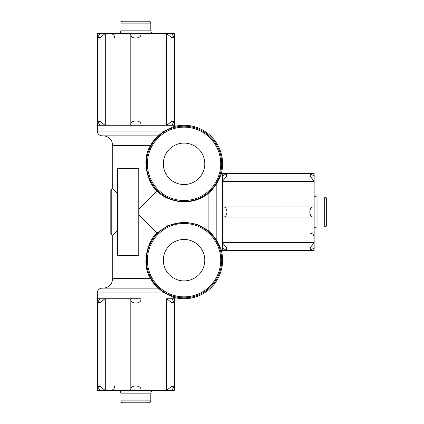 <?xml version="1.0" encoding="UTF-8"?>
<svg xmlns="http://www.w3.org/2000/svg" width="424" height="424" viewBox="0 0 424 424"><rect width="100%" height="100%" fill="white"/><g stroke="black" fill="none" stroke-linecap="round" stroke-linejoin="round"><path stroke-width="0.64" d="M326.671 200.435L326.671 223.565M158.12 135.871C158.359 135.309 152.619 140.969 150.494 145.512C141.07 159.8 147.753 183.475 156.917 190.954C162.016 196.513 170.066 200.154 181.075 201.882C191.924 202.227 200.95 199.466 208.147 193.593L212 189.968M156.917 190.954L138.765 209.112M138.765 214.888L156.917 233.046C147.764 240.535 141.059 264.168 150.494 278.489C152.619 283.025 158.359 288.696 158.12 288.129M212 223.565L212 234.032L208.147 230.407L197.377 224.381L184.053 222.001L168.052 225.473L156.917 233.046M212 189.719L212 234.281C212.085 234.345 215.959 239.025 216.818 240.742C220.083 246.98 221.598 250.245 221.376 250.547C221.598 250.25 220.083 246.98 216.818 240.742L216.818 183.258C215.97 184.965 212.09 189.65 212 189.719L212 200.435M216.818 183.258C220.083 177.02 221.598 173.755 221.376 173.453L222.6 173.453L222.6 250.547L222.6 248.003L226.591 250.399L226.379 247.499L222.6 242.941M111.782 188.871L111.782 235.129L110.818 234.165L110.818 189.835L111.782 188.871L112.747 188.871L117.565 193.689M221.376 173.453A38.547 38.547 0 0 0 174.418 126.495C174.121 126.273 170.851 127.794 164.613 131.053L97.329 131.053L97.329 125.271L174.418 125.271L171.874 125.271L174.275 121.28L171.376 121.492L166.817 125.271M97.329 131.053C97.61 133.979 99.221 135.585 102.147 135.871L158.152 135.871C158.216 135.791 162.896 131.912 164.613 131.053M117.565 230.312L112.747 235.129L112.747 278.489L150.494 278.489M174.418 297.505L174.418 298.729L171.874 298.729L174.418 298.729L174.418 390.271L97.329 390.271L97.329 298.729L99.873 298.729L97.329 298.729L97.329 292.947L164.613 292.947C170.851 296.206 174.121 297.728 174.418 297.505A38.547 38.547 0 0 0 221.376 250.547L314.147 250.547L314.147 248.003L310.156 250.399L310.357 247.51L314.147 242.941L314.147 248.003M105.3 390.271L105.3 298.729L130.815 298.729L99.873 298.729L97.472 302.72L100.371 302.508L104.929 298.729M140.932 298.729L130.815 298.729C129.792 304.506 141.976 304.474 140.932 298.729L140.932 390.271C141.955 384.494 129.765 384.526 130.815 390.271L130.815 298.729M97.329 292.947L97.562 291.458C98.373 289.359 99.9 288.251 102.147 288.129L158.152 288.129C158.221 288.219 162.911 292.094 164.613 292.947M138.765 168.635L117.565 168.635L117.565 255.365L138.765 255.365L138.765 168.635M314.147 196.01L317.035 197.065L317.035 226.935L314.147 227.99M317.035 197.065L324.747 197.065C325.918 197.176 326.56 197.823 326.671 198.989L326.671 225.012C326.56 226.178 325.918 226.824 324.747 226.935L324.747 197.065M119.886 33.729L120.935 30.835L150.812 30.835L151.861 33.729M120.935 30.835L120.935 23.129C121.052 21.958 121.693 21.317 122.865 21.2L148.882 21.2C150.064 21.327 150.706 21.969 150.812 23.129L120.935 23.129M147.435 21.2L124.312 21.2M151.861 390.271L150.812 393.165L120.935 393.165L119.886 390.271M150.812 393.165L150.812 400.871C150.695 402.042 150.054 402.683 148.882 402.8L122.865 402.8C121.683 402.673 121.041 402.031 120.935 400.871L150.812 400.871M147.435 402.8L124.312 402.8M184.053 239.465A20.718 20.718 0 0 1 201.999 270.538A20.718 20.718 0 0 1 166.113 270.538A20.718 20.718 0 0 1 184.053 239.465M184.053 143.1A20.718 20.718 0 0 1 201.999 174.179A20.718 20.718 0 0 1 166.113 174.179A20.718 20.718 0 0 1 184.053 143.1M222.6 181.059L226.384 176.49L226.591 173.602L222.6 175.997L222.6 173.453L314.147 173.453L314.147 242.941M314.147 181.43L222.6 181.43L222.6 206.939C228.345 205.894 228.377 218.084 222.6 217.056L222.6 242.57L314.147 242.57M314.147 181.059L310.363 176.501L310.156 173.602L314.147 175.997M222.6 217.062L314.147 217.062C308.396 218.106 308.365 205.916 314.147 206.944L222.6 206.939M166.817 298.729L171.381 302.513L174.275 302.72L171.874 298.729L166.441 298.729L166.441 390.271M99.873 390.271L97.472 386.28L100.361 386.487L104.929 390.271M166.817 390.271L171.376 386.492L174.275 386.28L171.874 390.271M104.929 125.271L100.361 121.487L97.472 121.28L99.873 125.271L97.329 125.271L97.329 33.729L174.418 33.729L174.418 126.495M140.932 125.271L140.932 33.729C141.976 39.474 129.792 39.506 130.815 33.729L130.815 125.271C129.765 119.526 141.955 119.494 140.932 125.271L166.441 125.271L166.441 33.729M105.3 33.729L105.3 125.271L130.815 125.271M104.929 33.729L100.371 37.508L97.472 37.72L99.873 33.729M171.874 33.729L174.275 37.72L171.381 37.513L166.817 33.729M208.147 193.593L208.147 230.407M112.747 188.871L112.747 145.512L150.494 145.512M184.053 222.547A37.635 37.635 0 0 1 216.648 279.003A37.635 37.635 0 0 1 151.458 279.003A37.635 37.635 0 0 1 184.053 222.547M184.053 223.506A36.676 36.676 0 0 1 215.816 278.52A36.676 36.676 0 0 1 152.296 278.52A36.676 36.676 0 0 1 184.053 223.506M184.053 126.182A37.635 37.635 0 0 1 216.648 182.638A37.635 37.635 0 0 1 151.458 182.638A37.635 37.635 0 0 1 184.053 126.182M184.053 127.147A36.676 36.676 0 0 1 215.816 182.156A36.676 36.676 0 0 1 152.296 182.156A36.676 36.676 0 0 1 184.053 127.147M112.747 145.512L111.862 141.473L110.77 139.66C108.804 137.206 106.254 135.945 103.112 135.871M112.747 278.489L111.92 282.389L110.818 284.276C108.851 286.767 106.281 288.055 103.112 288.129M111.782 235.129L112.747 235.129M317.035 226.935L324.747 226.935M150.812 30.835L150.812 23.129M120.935 393.165L120.935 400.871M310.156 250.441L226.591 250.441M310.156 173.559L226.591 173.559M310.289 233.2C312.61 233.407 313.898 234.689 314.147 237.053M97.43 386.28L97.43 302.72M174.312 386.28L174.312 302.72M114.671 386.418C114.464 388.739 113.182 390.022 110.818 390.271M97.43 37.72L97.43 121.28M174.312 37.72L174.312 121.28M114.671 37.582C114.464 35.261 113.182 33.978 110.818 33.729"/></g></svg>
